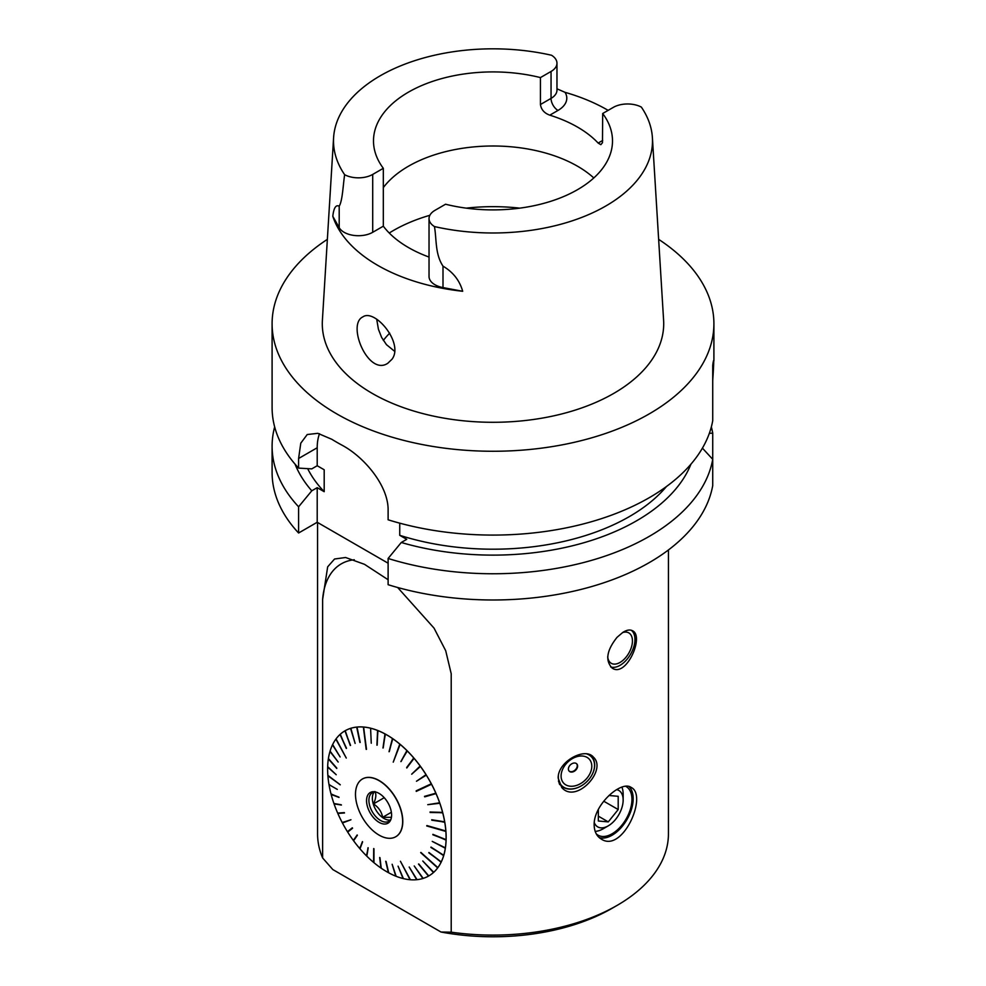 <?xml version="1.0" encoding="UTF-8"?>
<svg xmlns="http://www.w3.org/2000/svg" width="986" height="986" viewBox="0 0 986 986"><rect width="100%" height="100%" fill="white"/><g stroke="black" fill="none" stroke-linecap="round" stroke-linejoin="round"><path stroke-width="1.48" d="M709.328 433.347L712.73 433.137L712.73 485.556A220.901 127.527 180 0 1 388.114 584.698L388.114 558.47A220.901 127.527 0 0 0 712.73 459.328L702.414 448.137M388.114 563.203L317.209 522.272L298.598 533.007A220.901 127.527 180 0 1 272.099 472.454L272.099 446.227A220.901 127.527 0 0 0 298.598 506.792L311.773 490.806L317.209 487.663L324.197 491.694L324.197 469.78L317.209 465.737L311.773 468.88L298.598 468.103L298.598 458.502L317.209 447.755L317.209 465.737M389.704 333.169A119.503 68.995 0 0 0 383.85 339.788A119.503 68.995 0 0 0 383.332 340.453M383.32 187.599A119.503 68.995 180 0 1 483.534 146.211A119.503 68.995 180 0 1 593.818 177.948M376.714 319.291L378.427 329.262L381.656 337.495L386.438 344.632L394.56 351.275M344.644 174.707C343.029 185.43 342.549 200.614 339.196 206.21C335.906 204.484 333.773 207.849 332.8 216.291L339.196 227.655A20.213 11.672 0 0 0 372.708 232.302L372.708 174.423A20.213 11.672 0 0 1 344.644 174.707A159.498 92.08 180 0 1 333.601 137.646A159.498 92.08 180 0 1 551.544 55.253A20.213 11.672 180 0 1 556.967 63.203A20.213 11.672 180 0 1 551.051 71.46L540.439 77.586L540.439 104.516C541.191 109.606 544.309 113.156 549.794 115.165L557.99 110.432A30.048 17.341 0 0 0 565.04 92.327A161.642 93.325 180 0 1 608.14 110.37M602.68 113.513L613.292 107.388A20.213 11.672 0 0 1 641.356 107.104A159.498 92.08 180 0 1 652.399 137.646A159.498 92.08 180 0 1 434.456 226.558A20.213 11.672 180 0 1 429.033 218.609A20.213 11.672 180 0 1 434.949 210.351L445.561 204.225A119.503 68.995 0 0 0 612.503 140.899A119.503 68.995 0 0 0 602.68 113.513L602.471 142.699L600.844 144.671L598.145 143.069A119.503 68.995 0 0 0 549.794 115.165M434.456 226.558C436.712 239.524 434.986 253.981 442.997 266.146C453.116 272.148 459.673 280.529 462.68 291.277L442.997 287.592A20.213 11.672 180 0 1 429.033 276.487L429.033 218.609M556.967 88.802L565.04 92.327M712.73 380.534C714.037 360.79 714.037 355.712 712.73 365.301L712.73 420.652A220.901 127.527 0 0 1 388.114 519.795L388.114 510.193C388.472 485.568 363.982 456.801 341.932 445.142A220.901 127.527 180 0 1 331.838 439.312L317.837 433.322L307.225 434.53L300.779 443.182L298.598 458.502M713.889 360.864L712.73 365.301M317.209 487.663L317.209 522.272M399.737 523.159L399.737 535.312L406.725 539.342L401.277 542.485L388.114 558.47M319.513 433.717A56.153 32.415 -120 0 0 317.209 447.755M298.598 506.792L298.598 533.007M658.636 239.351A220.901 127.527 180 0 1 713.901 323.728A220.901 127.527 180 0 1 577.537 441.555A220.901 127.527 180 0 1 336.805 413.91A220.901 127.527 180 0 1 272.099 323.728A220.901 127.527 180 0 1 327.364 239.351M652.399 137.646L663.603 320.24A170.714 98.563 180 0 1 561.108 414.108A170.714 98.563 180 0 1 372.289 393.426A170.714 98.563 180 0 1 322.397 320.24L333.601 137.646M462.68 291.277A163.047 94.138 180 0 1 332.8 216.291M391.984 359.249C404.211 343.375 374.729 308.125 362.762 316.95C346.641 324.468 368.222 376.418 387.757 363.304L391.984 359.249M401.277 542.485A203.116 117.272 0 0 0 690.939 464.159M712.73 433.137A220.901 127.527 0 0 0 711.337 426.889M274.663 426.889A220.901 127.527 0 0 0 272.099 446.227M272.099 323.728L272.099 407.551A220.901 127.527 0 0 0 298.598 468.103M295.06 464.159A203.116 117.272 0 0 0 311.773 490.806M307.669 468.646A192.849 111.344 0 0 0 324.197 491.694M399.737 535.312A192.849 111.344 0 0 0 666.462 486.517M372.708 174.423L383.32 168.298L383.32 226.176L372.708 232.302M383.32 226.176A119.503 68.995 0 0 0 429.033 257.063M383.32 168.298A119.503 68.995 180 0 1 373.497 140.899A119.503 68.995 180 0 1 540.439 77.586M388.114 579.731L364.5 564.325L345.581 557.497L334.55 559.013L327.672 566.827L322.619 599.476L322.619 857.943L332.812 869.553L441.013 932.029L451.206 932.177L451.206 673.721L445.709 650.735L434.05 628.144L397.654 587.496M451.206 932.177A175.434 101.287 0 0 0 617.051 905.431A175.434 101.287 0 0 0 668.434 833.811L668.434 549.954M317.566 522.469L317.566 833.811A175.434 101.287 0 0 0 322.619 857.943M594.151 824.863C594.299 831.543 596.666 836.276 601.238 839.049C622.61 853.506 648.172 795.135 631.065 787.383C621.291 780.16 593.572 804.724 594.151 824.863M558.199 778.25L561.774 787.531C576.095 804.416 607.61 769.967 593.424 757.149C584.994 746.673 557.423 761.845 558.199 778.25M617.051 637.313C606.612 650.452 605.022 660.743 612.281 668.188C626.307 677.752 644.622 636.241 632.531 630.757C629.992 629.388 626.776 629.931 622.869 632.371L617.051 637.313M322.619 599.476A91.254 52.689 60 0 1 354.307 559.765M370.736 729.393L370.674 728.247A83.773 48.363 60 0 1 377.576 730.466L376.923 745.182L377.946 730.614A83.773 48.363 60 0 1 384.984 733.929L382.962 748.004L385.366 734.139A83.773 48.363 60 0 1 392.428 738.489L389.039 751.726L392.798 738.748A83.773 48.363 60 0 1 399.774 744.085L393.241 762.153L400.131 744.381A83.773 48.363 60 0 1 406.91 750.592L400.871 761.599L407.267 750.95A83.773 48.363 60 0 1 413.738 757.951L406.787 767.983L414.071 758.333A83.773 48.363 60 0 1 420.147 766.023L411.68 774.183L420.455 766.442A83.773 48.363 60 0 1 426.026 774.676L416.486 781.245L426.309 775.119A83.773 48.363 60 0 1 431.338 783.759L416.203 790.821M370.674 728.247L370.724 728.223A83.773 48.363 60 0 1 377.626 730.441L377.576 730.466M377.897 731.698L377.626 730.441M377.946 730.614L377.995 730.589A83.773 48.363 60 0 1 385.033 733.904L384.984 733.929M385.218 735.137L385.033 733.904M385.366 734.139L385.403 734.114A83.773 48.363 60 0 1 392.465 738.465L392.428 738.489M392.564 739.66L392.465 738.465M392.798 738.748L392.835 738.724A83.773 48.363 60 0 1 399.811 744.048L399.774 744.085M399.811 745.206L399.811 744.048M400.131 744.381L400.18 744.356A83.773 48.363 60 0 1 406.959 750.568L406.91 750.592M406.861 751.677L406.959 750.568M407.267 750.95L407.304 750.925A83.773 48.363 60 0 1 413.787 757.926L413.738 757.951M413.602 758.973L413.787 757.926M414.071 758.333L414.12 758.308A83.773 48.363 60 0 1 420.196 765.986L420.147 766.023M419.913 766.972L420.196 765.986M420.455 766.442L420.504 766.418A83.773 48.363 60 0 1 426.075 774.651L426.026 774.676M425.693 775.551L426.075 774.651M416.437 791.265L430.611 784.104M430.845 784.548L431.585 784.227A83.773 48.363 60 0 1 435.898 793.175L424.51 796.38L436.058 793.681A83.773 48.363 60 0 1 439.633 802.789L427.776 804.675L439.805 803.27A83.773 48.363 60 0 1 442.591 812.378L430.032 812.033L442.714 812.846A83.773 48.363 60 0 1 444.674 821.819L431.732 819.748L444.748 822.287A83.773 48.363 60 0 1 445.832 830.976L426.889 825.565M435.122 793.41L436.108 793.656A83.773 48.363 60 0 1 439.682 802.764L439.633 802.789M438.856 802.875L439.855 803.245A83.773 48.363 60 0 1 442.64 812.353L442.591 812.378M441.765 812.353L442.763 812.821A83.773 48.363 60 0 1 444.711 821.794L444.674 821.819M443.799 821.683L444.797 822.262A83.773 48.363 60 0 1 445.882 830.952M426.901 825.787L444.932 830.717M444.945 830.939L445.918 831.395A83.773 48.363 60 0 1 446.116 839.678L432.879 834.341L446.054 840.121A83.773 48.363 60 0 1 445.376 847.849L432.25 841.391L445.315 848.243A83.773 48.363 60 0 1 443.749 855.293L430.993 847.085L443.651 855.651A83.773 48.363 60 0 1 441.235 861.924L428.947 852.508L441.087 862.232A83.773 48.363 60 0 1 437.858 867.631L420.899 852.422M445.13 839.32L446.103 840.097A83.773 48.363 60 0 1 445.413 847.824L445.376 847.849M444.415 847.344L445.364 848.219A83.773 48.363 60 0 1 443.799 855.269L443.749 855.293M442.788 854.677L443.688 855.626A83.773 48.363 60 0 1 441.284 861.9L441.235 861.924M440.261 861.185L441.136 862.208A83.773 48.363 60 0 1 437.907 867.606L437.858 867.631M420.874 852.446L436.897 866.768M436.872 866.805L437.71 867.865A83.773 48.363 60 0 1 433.729 872.302L422.784 861L433.446 872.536A83.773 48.363 60 0 1 428.762 875.925L418.508 864.106L428.503 876.086A83.773 48.363 60 0 1 423.179 878.39L414.219 865.967L422.883 878.489A83.773 48.363 60 0 1 417.029 879.672L409.19 867.014L416.708 879.697A83.773 48.363 60 0 1 410.398 879.746L400.427 861.271L410.065 879.722A83.773 48.363 60 0 1 403.41 878.612L398.073 866.164L403.052 878.526A83.773 48.363 60 0 1 396.15 876.308L392.145 864.278L395.78 876.16A83.773 48.363 60 0 1 388.743 872.832L385.723 861.259L388.373 872.635A83.773 48.363 60 0 1 381.299 868.272L379.659 857.487L380.929 868.025A83.773 48.363 60 0 1 373.953 862.688L373.694 848.539L373.595 862.393A83.773 48.363 60 0 1 366.817 856.168L368.197 847.861L366.459 855.823A83.773 48.363 60 0 1 359.989 848.823L362.614 841.871L359.656 848.428A83.773 48.363 60 0 1 353.58 840.75L357.388 835.278L353.271 840.331A83.773 48.363 60 0 1 347.701 832.098L352.581 828.215L347.417 831.654A83.773 48.363 60 0 1 342.438 822.99L350.954 819.773L342.191 822.521A83.773 48.363 60 0 1 337.878 813.561L344.348 812.612L337.668 813.093A83.773 48.363 60 0 1 334.094 803.984L341.292 804.786L333.921 803.504A83.773 48.363 60 0 1 331.148 794.445A83.773 48.363 60 0 1 331.136 794.396L339.036 797.44L331.148 794.445M422.76 861.024L433.495 872.511A83.773 48.363 60 0 1 428.811 875.901L428.762 875.925M427.862 874.853L428.503 876.086M414.219 865.967L422.883 878.489M416.265 878.44L416.708 879.697M409.72 878.452L410.065 879.722M398.073 866.164L403.052 878.526M392.132 864.278L395.78 876.16M388.422 871.488L388.373 872.635M381.151 866.977L380.929 868.025M373.953 848.749L373.965 861.481M373.854 861.382L373.595 862.393M366.989 855.084L366.459 855.823M360.334 847.886L359.656 848.428M354.097 840.01L353.321 840.306M348.366 831.568L347.466 831.629M342.992 822.213L342.438 822.99M338.58 813.019L337.878 813.561M334.907 803.676L334.094 803.984M332.048 794.322L331.136 794.396M330.027 785.09L328.979 784.486A83.773 48.363 60 0 1 327.894 775.797L340.232 784.733L327.857 775.341A83.773 48.363 60 0 1 327.66 767.071L336.201 774.7L327.672 766.652A83.773 48.363 60 0 1 328.35 758.924L336.756 768.464L328.412 758.53A83.773 48.363 60 0 1 329.977 751.48L338.173 762.018L330.076 751.122A83.773 48.363 60 0 1 332.492 744.849L340.121 756.952L332.639 744.541A83.773 48.363 60 0 1 335.869 739.143L346.271 758.049L336.053 738.884A83.773 48.363 60 0 1 340.047 734.447L346.283 748.46L340.281 734.237A83.773 48.363 60 0 1 344.964 730.836L350.301 745.515L345.236 730.688A83.773 48.363 60 0 1 350.548 728.383L355.145 743.407L350.843 728.284A83.773 48.363 60 0 1 356.698 727.101L359.865 742.446M328.905 776.142L327.931 775.772M328.671 767.601L327.66 767.071M329.361 759.614L328.35 758.924M338.173 762.03L330.014 751.443M333.416 745.773L332.492 744.849M336.744 740.166L335.869 739.143M346.517 748.251L340.047 734.447M350.548 745.367L344.964 730.836M345.236 730.688L345.273 730.663A83.773 48.363 60 0 1 350.585 728.358L350.548 728.383M355.12 743.407L350.585 728.358M350.843 728.284L350.88 728.26A83.773 48.363 60 0 1 356.747 727.076L356.698 727.101M357.277 728.321L356.747 727.076M363.329 727.027A83.773 48.363 60 0 0 357.018 727.064L357.068 727.039A83.773 48.363 60 0 1 363.366 727.002L366.176 749.385L363.661 727.052A83.773 48.363 60 0 1 370.317 728.149M363.822 728.26L363.366 727.002M363.661 727.052L363.711 727.027A83.773 48.363 60 0 1 370.366 728.124M617.051 905.431L612.096 908.291A168.421 97.232 180 0 1 441.013 932.029M576.625 763.731A5.263 3.759 -43.8 0 1 575.269 769.906A5.263 3.759 -43.8 0 1 569.045 771.015M576.539 763.669A5.25 3.747 -43.8 0 1 576.662 768.008A5.25 3.747 -43.8 0 1 568.984 770.929M594.262 822.57A21.063 12.152 120 0 0 608.263 825.849A21.063 12.152 120 0 0 623.152 800.065L623.152 794.334A28.076 16.207 120 0 0 621.944 787.124M595.174 831.395A28.076 16.207 120 0 0 603.309 828.721L608.263 825.849M596.234 833.823A28.076 16.207 120 0 0 598.046 835.179A28.076 16.207 120 0 0 619.689 827.661A28.076 16.207 120 0 0 631.94 799.399A28.076 16.207 120 0 0 626.122 786.545A28.076 16.207 120 0 0 625.703 786.323M599.217 837.595A29.826 17.218 120 0 0 626.886 819.686A29.826 17.218 120 0 0 629.006 786.545M559.641 784.523A21.939 15.665 136.2 0 0 560.516 784.942M590.897 755.781A21.939 15.665 136.2 0 0 590.589 755.079M623.152 800.065A21.063 12.152 120 0 0 616.657 789.613M598.342 809.457L598.342 821.005L608.263 821.893L618.197 809.543L618.197 796.306L608.978 795.48M598.342 816.162L608.263 821.893M603.728 801.199L618.197 809.543M568.404 769.031A5.263 3.759 -43.8 0 1 568.984 766.738A5.263 3.759 -43.8 0 1 576.798 763.903A5.263 3.759 -43.8 0 1 575.602 770.263A5.263 3.759 -43.8 0 1 569.205 771.2A5.263 3.759 -43.8 0 1 568.404 769.031M588.95 754.426A21.063 15.036 -43.8 0 1 591.464 756.373A21.063 15.036 -43.8 0 1 592.327 774.232A21.063 15.036 -43.8 0 1 561.083 785.534A21.063 15.036 -43.8 0 1 558.47 781.048M558.359 776.031A20.706 14.79 136.2 0 0 571.399 788.985A20.706 14.79 136.2 0 0 592.241 774.355A20.706 14.79 136.2 0 0 586.793 753.945M563.055 768.402A17.551 12.535 -43.8 0 1 589.64 759.59A17.551 12.535 -43.8 0 1 576.625 785.398A17.551 12.535 -43.8 0 1 563.055 768.402M339.036 797.44L331.013 793.915A83.773 48.363 60 0 1 329.053 784.955M426.346 775.095L426.309 775.119A83.773 48.363 60 0 1 431.289 783.784M416.24 791.388L431.535 784.252A83.773 48.363 60 0 1 435.849 793.2M445.918 831.395L445.869 831.432A83.773 48.363 60 0 1 446.079 839.702M437.71 867.865L437.673 867.89A83.773 48.363 60 0 1 433.68 872.327M437.673 867.89L420.677 852.643M445.869 831.432L426.716 825.948M357.018 727.064L360.186 742.409M362.466 778.965A33.339 19.252 60 0 1 362.54 778.928A33.339 19.252 60 0 1 388.237 787.863A33.339 19.252 60 0 1 402.793 821.412A33.339 19.252 60 0 1 395.891 836.67A33.339 19.252 60 0 1 395.805 836.72M393.328 761.944L399.601 745.022M366.509 749.323L363.748 728.26M340.232 784.831L328.905 776.228M350.93 819.723L343.214 822.644M427.85 874.865L418.754 863.958M440.237 861.246L428.799 852.816M442.763 854.763L430.894 847.442M444.403 847.479L432.25 841.391M445.13 839.493L432.866 834.772M443.848 821.954L431.806 820.204M441.851 812.674L430.155 812.501M438.98 803.245L427.776 804.675M435.294 793.816L424.719 796.848M425.422 775.119L416.696 781.134M419.642 766.603L411.901 774.072M413.344 758.665L406.676 767.49M406.626 751.443L401.105 761.5M392.379 739.537L389.273 751.64M385.058 735.051L383.209 747.918M377.774 731.637L377.17 745.108M370.637 729.369L371.254 743.222M357.24 728.334L360.136 742.372M329.361 759.627L336.805 768.094M328.671 767.65L336.201 774.737M330.051 785.226L337.286 789.392M332.097 794.519L338.962 797.169M335.006 803.96L341.39 805.057M338.728 813.376L344.496 812.969M348.12 831.161L352.322 827.809M353.863 839.69L357.154 834.969M360.136 847.664L362.417 841.637M366.841 854.936L368.037 847.713M381.077 866.928L379.955 857.684M388.385 871.464L386.056 861.431M384.232 797.686L373.46 803.91C375.986 798.623 376.479 794.506 374.963 791.548M391.368 812.279L382.63 817.32C381.594 811.688 378.538 807.214 373.46 803.91M391.43 817.332L382.63 817.32M390.357 819.995A16.491 9.527 60 0 1 375.777 809.789A16.491 9.527 60 0 1 374.224 792.054M391.085 818.91A16.491 9.527 60 0 1 388.804 821.313A16.491 9.527 60 0 1 372.314 811.786A16.491 9.527 60 0 1 372.314 792.744A16.491 9.527 60 0 1 375.53 791.968M390.641 809.025A17.711 10.23 60 0 1 390.764 819.797A17.711 10.23 60 0 1 370.206 812.994A17.711 10.23 60 0 1 374.594 791.795A17.711 10.23 60 0 1 390.641 809.025M357.289 805.735A33.339 19.252 -120 0 0 395.731 836.757A33.339 19.252 -120 0 0 402.645 821.498A33.339 19.252 -120 0 0 388.09 787.95A33.339 19.252 -120 0 0 362.392 779.014A33.339 19.252 -120 0 0 357.289 805.735M622.425 632.655A17.551 10.131 -60 0 1 631.003 648.455A17.551 10.131 -60 0 1 617.717 663.516A17.551 10.131 -60 0 1 607.696 656.787M631.2 630.214A21.113 12.189 -60 0 1 630.83 653.767A21.113 12.189 -60 0 1 610.654 666.918M389.248 233.029A140.665 81.209 180 0 1 429.859 215.293M466.218 208.145A140.665 81.209 180 0 1 519.782 208.145M339.196 227.655L339.196 206.21M442.997 287.592L442.997 266.146M556.967 63.203L556.967 90.145A20.213 11.672 180 0 1 551.051 98.39L551.051 71.46M540.439 104.516L551.051 98.39A9.823 5.669 -120 0 0 557.99 110.432M602.68 140.456L598.145 143.069M713.901 323.728L713.901 360.864M591.464 756.373L589.936 754.783M561.083 785.534L559.222 783.599"/></g></svg>
